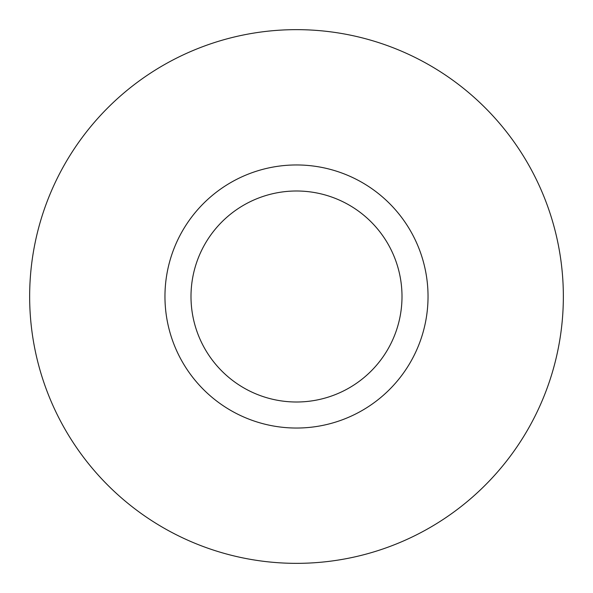 <?xml version="1.0" encoding="UTF-8"?>
<svg xmlns="http://www.w3.org/2000/svg" width="593" height="593" viewBox="0 0 593 593"><rect width="100%" height="100%" fill="white"/><g stroke="black" fill="none" stroke-linecap="round" stroke-linejoin="round"><path stroke-width="0.89" d="M428.035 296.5A131.535 131.535 0 0 1 230.729 410.415A131.535 131.535 0 0 1 230.729 182.585A131.535 131.535 0 0 1 428.035 296.5M29.65 296.5A266.85 266.85 0 0 1 429.925 65.4A266.85 266.85 0 0 1 429.925 527.6A266.85 266.85 0 0 1 29.65 296.5M402.002 296.5A105.502 105.502 0 0 0 243.745 205.134A105.502 105.502 0 0 0 243.745 387.866A105.502 105.502 0 0 0 402.002 296.5"/></g></svg>
